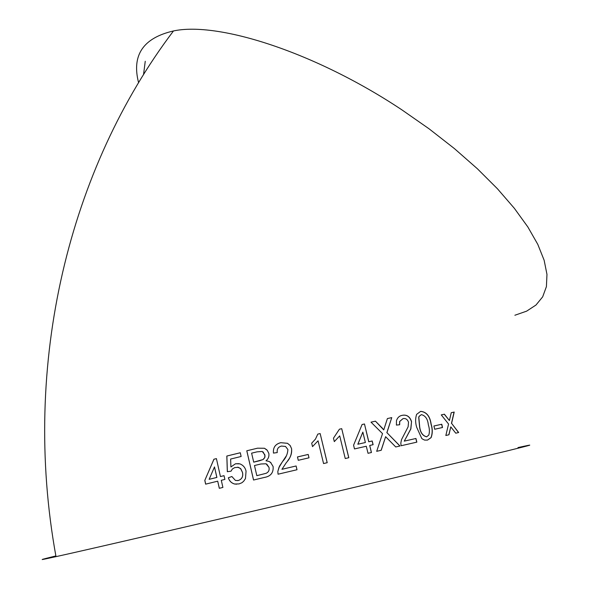 <?xml version="1.0" encoding="UTF-8"?>
<svg xmlns="http://www.w3.org/2000/svg" width="589" height="589" viewBox="0 0 589 589"><rect width="100%" height="100%" fill="white"/><g stroke="black" fill="none" stroke-linecap="round" stroke-linejoin="round"><path stroke-width="0.88" d="M334.309 441.617L339.713 435.875L345.242 458.536L348.806 457.712L341.716 428.674L339.426 429.19L333.47 438.187L334.309 441.617L339.713 435.875M138.599 82.74C131.509 55.211 143.134 37.946 173.483 30.952C218.188 21.322 315.329 52.23 401.897 109.863L429.057 128.8L454.384 148.568L477.326 168.704L497.44 188.767L514.359 208.322L527.854 226.971L537.794 244.376L544.14 260.257L546.967 274.393L546.408 286.629L542.668 296.856L535.975 305.036L526.625 311.154L514.882 315.248M55.867 555.935C37.482 560.478 37.519 560.713 55.999 556.649C89.727 549.235 226.08 517.628 349.991 488.399L505.701 451.284C533.001 444.592 537.094 443.355 517.981 447.574M455.753 433.195L458.669 432.517L451.594 423.366L454.2 412.057L451.255 412.705L449.4 420.546L444.4 414.2L441.264 414.884L448.568 424.051L445.836 435.492L448.951 434.77L450.791 426.863L455.753 433.195L458.669 432.517M434.689 429.256L442.53 427.496L441.765 424.249L433.916 425.994L434.689 429.256L442.53 427.496M420.656 411.358L416.622 414.354C415.26 418.455 415.297 422.784 416.717 427.349L421.783 438.503L422.578 439.077L424.573 440.086L427.518 440.086L431.096 437.634C432.643 433.475 432.657 428.976 431.141 424.146C430.007 416.158 426.51 411.895 420.656 411.358M402.339 415.304C399.394 415.819 397.435 417.63 396.463 420.745L396.412 425.081L399.666 424.75L399.717 421.459L403.053 418.61C405.688 418.175 407.514 419.39 408.523 422.269L408.111 426.826L401.536 439.585L400.814 443.105L401.116 445.74L416.85 442.14L415.952 438.481L404.245 441.139L410.857 428.947L411.549 421.569C409.863 416.578 406.793 414.487 402.339 415.304M387.098 438.187L395.749 446.963L399.99 445.991L386.929 432.672L391.751 417.608L387.407 418.551L383.741 429.896L375.451 421.172L371.004 422.151L382.526 433.607L376.695 451.314L381.208 450.283L385.626 436.707L387.098 438.187M372.204 440.984L368.802 441.75L364.481 423.984L362.08 424.514L353.577 445.203L354.49 448.928L366.284 446.241L368.022 453.302L371.445 452.514L369.708 445.461L373.109 444.688L372.204 440.984L368.802 441.75M312.516 446.617L318.06 440.808L323.56 463.55L327.204 462.704L320.151 433.563L317.802 434.1L315.461 439.114L311.684 443.178L312.516 446.617L318.06 440.808M298.277 460.311L309.004 457.815L308.194 454.443L297.467 456.939L298.277 460.311M280.784 442.678C275.372 444.04 272.935 447.507 273.465 453.088L277.257 452.58C276.771 449.09 278.185 446.918 281.498 446.057L285.525 446.447L287.881 449.54C287.646 454.031 285.864 458.036 282.529 461.562L278.921 467.563L277.824 471.494L278.052 474.204L297.003 469.742L296.105 465.98L281.94 469.308L286.401 462.512C290.186 458.5 291.908 453.876 291.577 448.641L290.156 445.52L287.52 443.303L280.784 442.692C275.38 444.054 272.943 447.515 273.465 453.088M268.856 453.471L267.273 450.335L264.461 448.258L257.54 448.192L246.784 450.784L253.55 480.028L264.409 477.436C270.719 476.361 273.613 472.709 273.105 466.495L270.55 462.35L268.856 461.378L266 460.789C268.304 458.964 269.261 456.527 268.856 453.471M235.519 463.771L230.91 466.952L230.63 459.045L241.137 456.482L240.283 452.75L226.824 456.041L227.325 471.693L231.035 471.185L232.368 468.977L234.775 467.578L238.464 467.327L240.835 468.859L242.447 472.312C243.353 476.427 241.961 479.166 238.273 480.521L235.453 480.455L231.875 476.523L228.333 477.782C229.349 481.014 231.433 483.098 234.584 484.025L239.031 483.915L241.88 482.766L243.655 481.265L245.458 478.607L246.062 471.207C245.26 467.6 243.183 465.148 239.833 463.86L235.519 463.771L230.91 466.952M224.034 475.662L220.433 476.545L216.406 458.617L213.91 459.236L204.803 480.41L205.635 484.151L217.694 481.176L219.307 488.31L222.9 487.434L221.287 480.3L224.888 479.417L224.034 475.662M143.517 74.707L145.247 61.271M55.889 556.06L51.125 557.459M224.041 475.676L220.433 476.545M216.413 458.632L213.91 459.236M213.962 459.243L204.803 480.41M204.862 480.41L205.694 484.136M219.351 488.296L217.694 481.176M209.147 479.328L216.899 477.429L214.492 466.922L209.147 479.328L216.848 477.429L214.492 466.922M240.283 452.764L226.824 456.041M226.868 456.048L227.369 471.693M237.603 467.173L240.533 468.505L242.447 472.312M242.477 472.319C243.375 476.427 241.991 479.166 238.309 480.521L238.273 480.521M238.309 480.521L237.072 480.595M231.875 476.538L228.333 477.782M228.37 477.782C229.393 481.014 231.477 483.098 234.621 484.018L236.726 484.187M238.862 463.661L235.556 463.771M266.913 449.915L264.468 448.266L257.54 448.192L246.784 450.784M246.813 450.791L253.572 480.02M270.969 462.726L268.864 461.386L266 460.789M253.69 462.144L263.025 459.545L264.792 457.469L264.866 454.804L262.245 451.469L257.091 451.844L251.606 453.162L253.712 462.151L259.653 460.731L263.04 459.553L263.938 458.698L264.925 457.138L264.984 455.628L263.114 451.94M256.848 475.669L266.125 473.306C268.569 472.142 269.534 470.177 269.004 467.408L266.044 463.771L260.839 463.999L254.47 465.524L256.833 475.669L266.132 473.306C268.584 472.142 269.541 470.184 269.011 467.416L266.78 464.125M286.431 455.724L279.481 466.179L277.824 471.494L278.052 474.197M296.996 469.742L296.105 465.98M296.09 465.987L281.94 469.308M287.785 460.569C290.789 457.079 292.048 453.11 291.57 448.649L291.577 448.641M291.57 448.649L290.141 445.527L287.513 443.318L280.784 442.692M308.982 457.822L308.194 454.443M308.172 454.458L297.474 456.946M327.167 462.711L320.151 433.563M320.114 433.578L317.802 434.108M348.754 457.727L341.716 428.674M341.664 428.696L339.419 429.197M368.736 441.772L364.481 423.984M364.414 424.006L362.08 424.522M371.379 452.536L369.708 445.461M373.036 444.702L372.13 440.999M362.846 432.112L357.832 444.239L365.379 442.523L362.846 432.112L357.891 444.224L365.379 442.523M399.902 446.013L386.929 432.672M386.848 432.687L391.751 417.608M391.663 417.63L387.407 418.558M381.738 427.452L383.741 429.896M381.657 427.474L375.451 421.172M375.377 421.194L371.004 422.158M381.135 450.298L385.626 436.707M399.57 424.757L399.622 421.481L403.053 418.61M413.353 442.943L416.747 442.162L415.849 438.503M407.757 434.741L404.245 441.139M407.662 434.763L410.754 428.976L411.549 421.569M411.446 421.599C409.767 416.607 406.712 414.516 402.272 415.326M427.445 440.093L430.986 437.656C432.532 433.504 432.547 429.006 431.03 424.168L431.141 424.146M431.03 424.168C429.889 416.209 426.414 411.947 420.605 411.38M421.385 414.634L419.162 416.261L418.713 417.255L419.567 426.701C420.215 432.422 422.556 435.801 426.613 436.832L428.821 435.057C429.72 431.899 429.55 428.461 428.321 424.757C427.724 419.022 425.413 415.65 421.385 414.634L419.265 416.239L418.816 417.233L419.67 426.679C420.318 432.4 422.666 435.779 426.716 436.81M442.405 427.518L441.64 424.271M458.536 432.54L451.594 423.366M451.469 423.388L454.067 412.086M444.275 414.229L449.4 420.546M445.836 435.485L448.951 434.77M448.825 434.8L450.791 426.863M173.483 30.952C69.59 168.079 20.821 363.214 55.999 556.649"/></g></svg>
